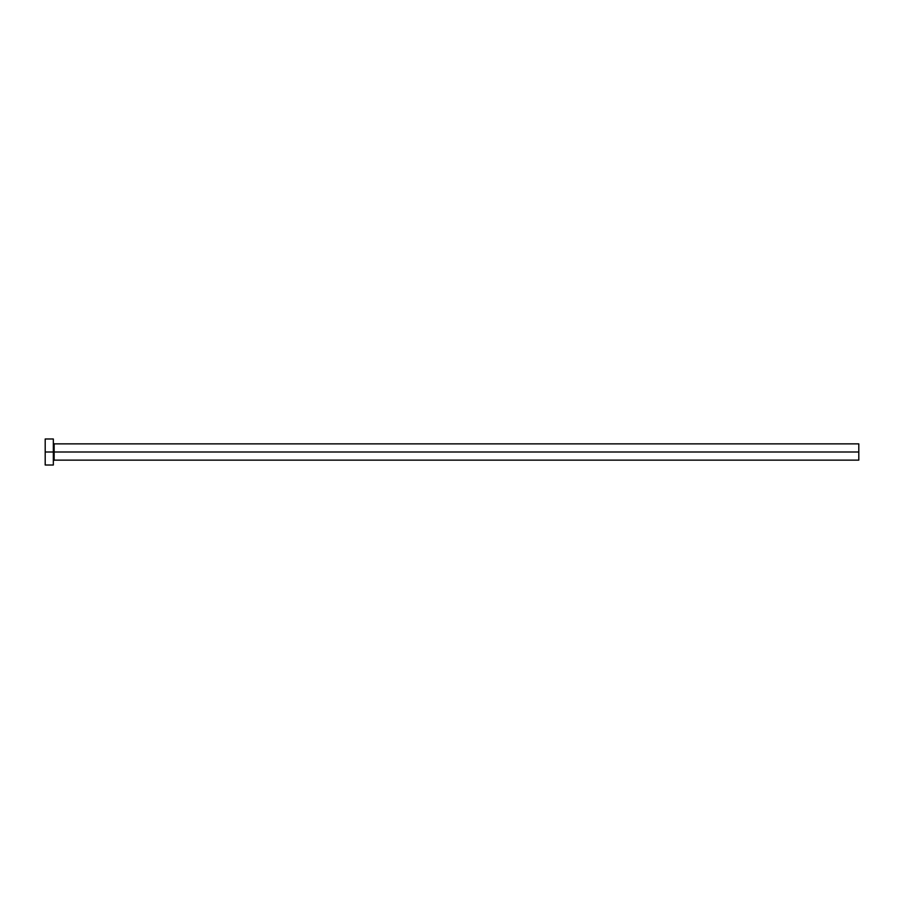 <?xml version="1.0" encoding="UTF-8"?>
<svg xmlns="http://www.w3.org/2000/svg" width="904" height="904" viewBox="0 0 904 904"><rect width="100%" height="100%" fill="white"/><g stroke="black" fill="none" stroke-linecap="round" stroke-linejoin="round"><path stroke-width="1.36" d="M45.2 465.018L45.2 438.982L45.2 452L858.8 452L858.8 460.136L858.8 452L54.15 452L54.15 443.864L54.15 452L45.2 452L45.2 465.018L53.336 465.018L53.336 438.982L53.336 465.018M53.336 460.95L54.15 460.136L54.15 452L54.15 460.136L858.8 460.136M858.8 452L858.8 443.864L858.8 452M858.8 443.864L54.15 443.864L53.336 443.05M45.2 438.982L53.336 438.982"/></g></svg>
